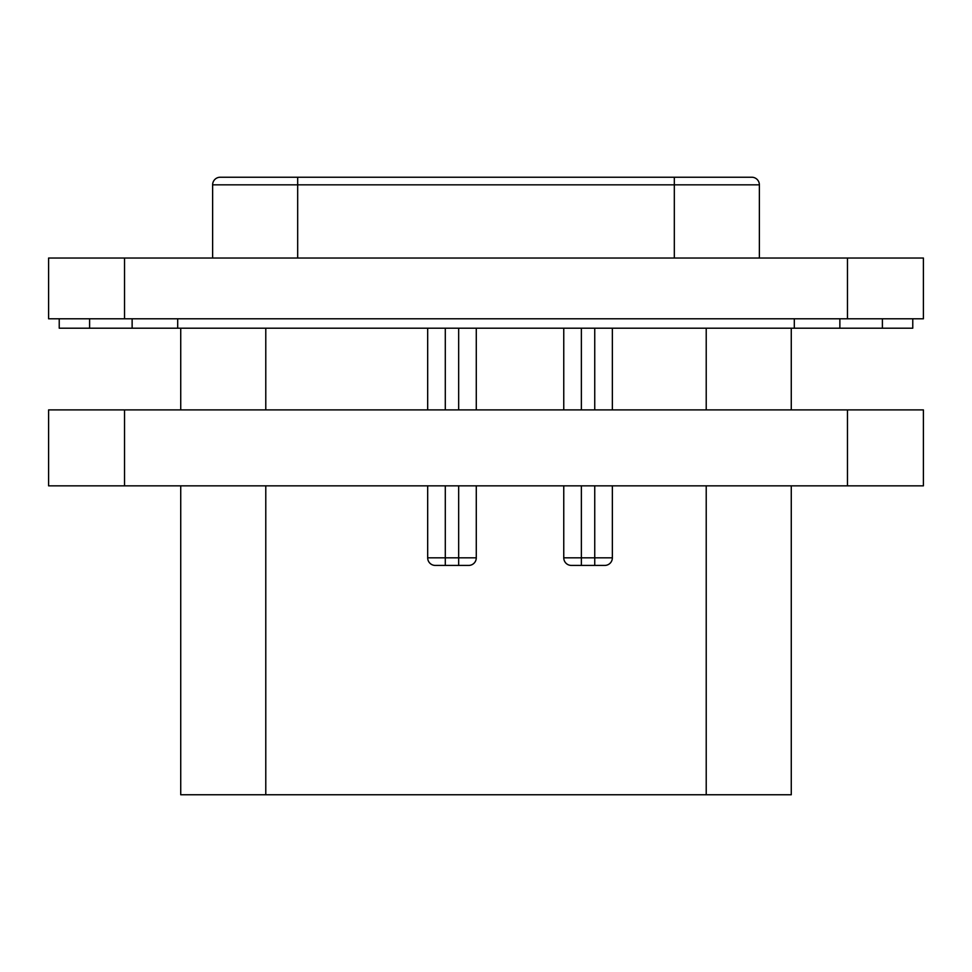 <?xml version="1.0" encoding="UTF-8"?>
<svg xmlns="http://www.w3.org/2000/svg" width="972" height="972" viewBox="0 0 972 972"><rect width="100%" height="100%" fill="white"/><g stroke="black" fill="none" stroke-linecap="round" stroke-linejoin="round"><path stroke-width="1.46" d="M180.731 485.842L180.731 794.756L265.781 794.756L265.781 485.854M791.269 485.854L791.269 794.756L265.781 794.756M791.269 409.905L791.269 328.196M604.766 565.425A7.594 7.594 0 0 0 612.36 557.831A7.594 7.594 0 0 1 604.766 565.425L581.378 565.425L581.378 557.831L563.76 557.831A7.594 7.594 0 0 0 571.354 565.425L581.378 565.425L571.354 565.425A7.594 7.594 0 0 1 563.76 557.831L563.76 485.842M468.686 565.425A7.594 7.594 0 0 0 476.28 557.831A7.594 7.594 0 0 1 468.686 565.425L458.663 565.425L458.663 557.831L427.68 557.831A7.594 7.594 0 0 0 435.274 565.425L445.298 565.425L435.274 565.425A7.594 7.594 0 0 1 427.68 557.831L427.68 485.842M563.76 409.905L563.76 328.196M458.663 485.842L458.663 557.831L476.28 557.831L476.28 485.842M476.28 409.905L476.28 328.196M458.663 565.425L445.298 565.425L445.298 485.842M427.68 409.905L427.68 328.196M594.743 565.425L594.743 557.831L612.36 557.831L612.36 485.842M612.36 409.905L612.36 328.196M89.606 318.792L89.606 328.196L59.231 328.196L59.231 318.78M89.606 328.196L839.869 328.196L839.869 318.78M912.769 318.78L912.769 328.196L839.869 328.196M124.538 318.792L923.4 318.792L923.4 258.03L48.6 258.03L48.6 318.792L124.538 318.792L124.538 258.03M212.625 258.03L212.625 184.826A7.594 7.594 0 0 1 220.219 177.232L751.781 177.232A7.594 7.594 0 0 1 759.375 184.826L759.375 258.03M882.394 318.792L882.394 328.196M794.306 318.792L794.306 328.196M177.694 318.792L177.694 328.196M180.731 328.196L180.731 409.905M48.6 409.905L923.4 409.905L923.4 485.842L48.6 485.842L48.6 409.905M706.219 794.756L706.219 485.854M706.219 409.917L706.219 328.196M265.781 409.917L265.781 328.196M594.743 485.842L594.743 557.831L581.378 557.831L581.378 485.842M581.378 409.905L581.378 328.196M458.663 409.905L458.663 328.196M445.298 409.905L445.298 328.196M594.743 409.905L594.743 328.196M847.463 318.792L847.463 258.03M674.325 177.232L674.325 184.826L759.375 184.826M674.325 258.03L674.325 184.826L297.675 184.826L297.675 258.03M297.675 177.232L297.675 184.826L212.625 184.826M132.131 328.196L132.131 318.78M124.538 409.905L124.538 485.842M847.463 409.905L847.463 485.842"/></g></svg>
